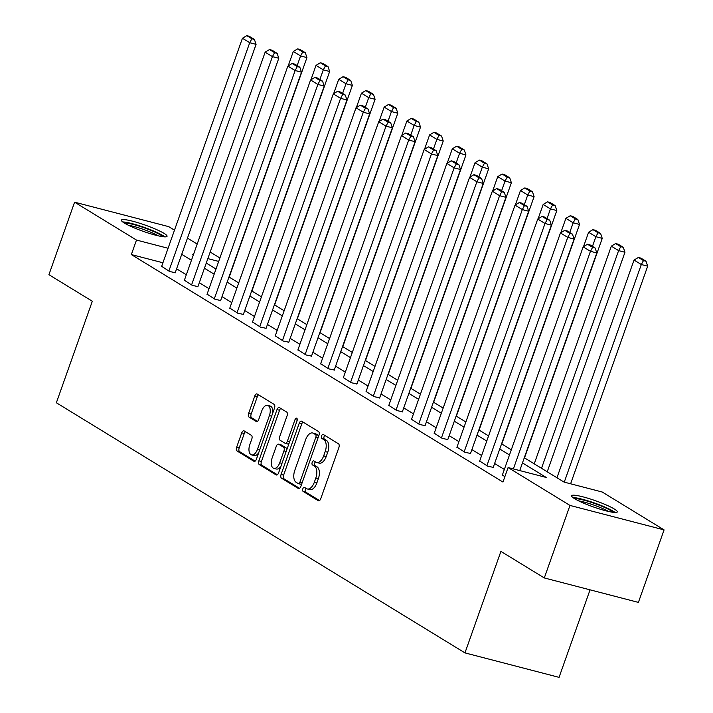 <?xml version="1.0" encoding="UTF-8"?>
<svg xmlns="http://www.w3.org/2000/svg" width="713" height="713" viewBox="0 0 713 713"><rect width="100%" height="100%" fill="white"/><g stroke="black" fill="none" stroke-linecap="round" stroke-linejoin="round"><path stroke-width="1.07" d="M302.829 488.806A2.13 1.141 -75.4 0 0 303.123 491.417L318.31 500.713A3.048 1.622 -75.4 0 0 318.551 500.811A3.048 1.622 -75.4 0 0 320.743 498.735L338.898 447.497A3.048 1.622 -75.4 0 0 338.47 443.771L323.283 434.475A2.13 1.141 -75.4 0 0 323.114 434.404A2.13 1.141 -75.4 0 0 321.581 435.857A2.13 1.141 -75.4 0 0 321.875 438.459L323.836 439.663A9.75 5.196 -75.4 0 1 325.19 451.57L323.675 455.848A9.75 5.196 -75.4 0 1 316.652 462.487A9.75 5.196 -75.4 0 1 315.877 462.158L313.907 460.955A2.13 1.141 -75.4 0 0 313.738 460.883A2.13 1.141 -75.4 0 0 312.205 462.336A2.13 1.141 -75.4 0 0 312.499 464.938L314.46 466.142A9.75 5.196 -75.4 0 1 315.814 478.049L314.299 482.318A9.75 5.196 -75.4 0 1 307.276 488.958A9.75 5.196 -75.4 0 1 306.501 488.628L304.531 487.425A2.13 1.141 -75.4 0 0 304.362 487.353A2.13 1.141 -75.4 0 0 302.829 488.806M306.037 488.352A2.13 1.141 -75.4 0 0 305.369 489.466A2.13 1.141 -75.4 0 0 305.663 492.077L319.531 500.562M324.789 435.393A2.13 1.141 -75.4 0 0 324.121 436.516A2.13 1.141 -75.4 0 0 324.415 439.119L326.385 440.322L323.836 439.663M315.413 461.872A2.13 1.141 -75.4 0 0 314.745 462.995A2.13 1.141 -75.4 0 0 315.039 465.598L317.009 466.801L314.46 466.142M164.052 233.374A24.224 3.28 -160.5 0 1 167.056 236.306A24.224 3.28 -160.5 0 1 149.561 233.454A24.224 3.28 -160.5 0 1 124.383 223.071A24.224 3.28 -160.5 0 1 121.388 220.139A24.224 3.28 -160.5 0 1 138.875 222.991A24.224 3.28 -160.5 0 1 164.052 233.374M614.294 509.002A24.224 3.28 -160.5 0 1 617.289 511.934A24.224 3.28 -160.5 0 1 599.802 509.073A24.224 3.28 -160.5 0 1 574.625 498.69A24.224 3.28 -160.5 0 1 571.63 495.758A24.224 3.28 -160.5 0 1 589.116 498.61A24.224 3.28 -160.5 0 1 614.294 509.002M244.158 430.902A3.048 1.622 -75.4 0 0 243.917 430.795A3.048 1.622 -75.4 0 0 241.725 432.871L236.636 447.247A3.048 1.622 -75.4 0 0 237.055 450.972L253.917 461.293A3.048 1.622 -75.4 0 0 254.158 461.4A3.048 1.622 -75.4 0 0 256.359 459.324L274.505 408.077A3.048 1.622 -75.4 0 0 274.086 404.351L257.215 394.031A3.048 1.622 -75.4 0 0 256.974 393.924A3.048 1.622 -75.4 0 0 254.782 396L248.632 413.371A3.048 1.622 -75.4 0 0 249.051 417.087L256.27 421.508A3.048 1.622 -75.4 0 0 256.511 421.615A3.048 1.622 -75.4 0 0 258.703 419.538L261.751 410.929A8.155 4.349 -75.4 0 1 267.633 405.376A8.155 4.349 -75.4 0 1 269.398 415.608L257.455 449.342A8.155 4.349 -75.4 0 1 251.582 454.894A8.155 4.349 -75.4 0 1 249.808 444.662L251.796 439.039A3.048 1.622 -75.4 0 0 251.377 435.313L244.158 430.902M524.287 457.755L564.045 482.086L602.191 492.006L664.079 529.893L638.402 602.396L544.304 577.949L500.909 551.381L464.956 652.894L56.363 402.765L92.316 301.251L48.921 274.692L74.598 202.18L168.696 226.636L174.471 230.165M544.304 577.949L569.981 505.437L508.093 467.55L546.238 477.46L522.46 462.906M162.929 262.776L131.344 254.568L502.959 482.05L508.093 467.55M131.344 254.568L136.486 240.067L74.598 202.18M281.082 474.457A3.048 1.622 -75.4 0 0 281.501 478.182L298.373 488.503A3.048 1.622 -75.4 0 0 298.613 488.61A3.048 1.622 -75.4 0 0 300.806 486.533L318.952 435.286A3.048 1.622 -75.4 0 0 318.533 431.57L301.67 421.24A3.048 1.622 -75.4 0 0 301.43 421.133A3.048 1.622 -75.4 0 0 299.228 423.21L281.082 474.457L283.622 475.116A3.048 1.622 -75.4 0 0 284.05 478.842L299.594 488.352M276.145 474.903L259.282 464.573A3.048 1.622 -75.4 0 1 258.855 460.856L277 409.61A3.048 1.622 -75.4 0 1 279.202 407.533A3.048 1.622 -75.4 0 1 279.443 407.631L286.662 412.052A3.048 1.622 -75.4 0 1 287.081 415.777L279.719 436.561A3.048 1.622 -75.4 0 0 280.147 440.277L284.933 443.21A3.048 1.622 -75.4 0 0 285.173 443.317A3.048 1.622 -75.4 0 0 287.366 441.24L295.03 419.601A2.13 1.141 -75.4 0 1 296.563 418.148A2.13 1.141 -75.4 0 1 297.036 420.83L278.578 472.924A3.048 1.622 -75.4 0 1 276.386 475.001A3.048 1.622 -75.4 0 1 276.145 474.903L276.644 475.027M464.956 652.894L559.063 677.35L590.052 589.838M504.341 469.457L494.608 463.503M481.623 455.554L471.899 449.6M458.905 441.65L449.181 435.688M436.196 427.738L426.463 421.784M413.478 413.834L403.745 407.881M390.76 399.931L381.036 393.977M368.042 386.027L358.318 380.065M345.333 372.115L335.6 366.161M322.615 358.211L312.882 352.258M299.897 344.308L290.164 338.354M277.179 330.404L267.455 324.442M254.47 316.492L244.737 310.538M231.752 302.588L222.019 296.635M209.034 288.685L199.301 282.722M186.316 274.772L176.592 268.819M502.407 474.929L504.849 476.712M479.689 461.026L487.612 466.159L493.244 467.371M456.971 447.122L464.894 452.256L470.527 453.459M434.253 433.21L442.185 438.352L447.809 439.556M411.535 419.306L419.467 424.449L425.091 425.652M388.826 405.403L396.749 410.536L402.382 411.749M366.108 391.499L374.031 396.633L379.664 397.836M343.39 377.587L351.313 382.729L356.946 383.933M320.672 363.683L328.604 368.817L334.228 370.029M297.963 349.78L305.886 354.914L311.519 356.126M275.245 335.868L283.168 341.01L288.801 342.213M252.527 321.964L260.45 327.107L266.083 328.31M229.809 308.061L237.741 313.194L243.365 314.406M207.1 294.157L215.023 299.291L220.656 300.503M184.382 280.245L192.305 285.387L197.938 286.59M161.664 266.341L169.587 271.484L175.22 272.687M664.079 529.893L569.981 505.437M187.466 238.115L197.189 244.078M210.175 252.028L219.907 257.981M193.375 254.844L192.439 254.603L193.276 255.12M206.262 263.07L215.994 269.024M228.98 276.974L238.712 282.927M251.698 290.877L261.43 296.84M274.416 304.79L284.139 310.743M297.134 318.693L306.857 324.647M319.843 332.597L329.575 338.559M342.561 346.509L352.293 352.463M365.279 360.413L375.002 366.366M387.997 374.316L397.72 380.27M410.706 388.22L420.438 394.182M433.424 402.132L443.156 408.086M456.142 416.036L465.865 421.989M478.86 429.939L488.583 435.893M501.569 443.842L511.301 449.805M218.686 261.421L207.848 258.605M168.063 248.267L136.486 240.067M509.474 454.956L499.751 449.003M486.756 441.053L477.033 435.099M464.047 427.149L454.315 421.187M441.329 413.237L431.597 407.283M418.611 399.333L408.888 393.38M395.893 385.43L386.17 379.468M373.184 371.518L363.452 365.564M350.466 357.614L340.734 351.661M327.748 343.711L318.016 337.757M305.03 329.807L295.307 323.845M282.321 315.895L272.589 309.941M259.603 301.991L249.871 296.038M236.885 288.088L227.153 282.134M214.167 274.184L204.444 268.222M191.449 260.272L181.726 254.318M307.276 488.958L309.816 489.626A9.75 5.196 -75.4 0 0 316.839 482.986L314.299 482.318M317.009 466.801A9.75 5.196 -75.4 0 1 318.354 478.708L316.839 482.986M316.652 462.487L319.192 463.147A9.75 5.196 -75.4 0 0 326.215 456.507L323.675 455.848M326.385 440.322A9.75 5.196 -75.4 0 1 327.73 452.238L326.215 456.507M302.989 422.051A3.048 1.622 -75.4 0 0 301.777 423.87L283.622 475.116M298.212 483.557A2.13 1.141 -75.4 0 0 298.382 483.628A2.13 1.141 -75.4 0 0 299.915 482.175L315.841 437.194A2.13 1.141 -75.4 0 0 315.547 434.591L313.479 433.317A9.75 5.196 -75.4 0 0 312.704 432.987A9.75 5.196 -75.4 0 0 305.681 439.627L294.79 470.375A9.75 5.196 -75.4 0 0 296.136 482.291L298.212 483.557M298.56 483.646L300.752 484.216A2.13 1.141 -75.4 0 0 300.922 484.287A2.13 1.141 -75.4 0 0 301.688 484.047M318.595 436.294A2.13 1.141 -75.4 0 0 318.096 435.251L315.547 434.591M312.704 432.987L315.244 433.647A9.75 5.196 -75.4 0 1 316.019 433.985L318.096 435.251M277.366 474.751L261.823 465.233L259.282 464.573M280.762 408.442A3.048 1.622 -75.4 0 0 279.549 410.269L261.404 461.516A3.048 1.622 -75.4 0 0 261.823 465.233M287.473 443.869A3.048 1.622 -75.4 0 0 287.713 443.976A3.048 1.622 -75.4 0 0 289.032 443.424M272.081 458.12A8.155 4.349 -75.4 0 0 273.854 468.361A8.155 4.349 -75.4 0 0 279.728 462.808L283.943 450.919A3.048 1.622 -75.4 0 0 283.516 447.194L278.73 444.27A3.048 1.622 -75.4 0 0 278.489 444.163A3.048 1.622 -75.4 0 0 276.296 446.24L272.081 458.12M273.854 468.361L276.403 469.02A8.155 4.349 -75.4 0 0 280.975 466.159M286.804 449.707A3.048 1.622 -75.4 0 0 286.065 447.862L283.516 447.194M280.77 444.796A3.048 1.622 -75.4 0 1 281.029 444.823A3.048 1.622 -75.4 0 1 281.279 444.93L286.065 447.862M251.582 454.894L254.122 455.554A8.155 4.349 -75.4 0 0 258.703 452.702M272.678 413.228A8.155 4.349 -75.4 0 0 270.174 406.036L267.633 405.376M258.543 394.842A3.048 1.622 -75.4 0 0 257.322 396.66L251.172 414.03A3.048 1.622 -75.4 0 0 251.591 417.747L257.491 421.356M245.486 431.704A3.048 1.622 -75.4 0 0 244.265 433.531L239.176 447.907A3.048 1.622 -75.4 0 0 239.595 451.632L255.138 461.142M570.614 483.797L647.68 266.172L641.317 264.523L564.259 482.148M556.951 477.746L634.035 260.067L638.376 257.455L643.474 260.575L646.014 261.234L640.916 258.115L638.376 257.455M643.474 260.575L641.317 264.523L634.035 260.067M646.014 261.234L647.68 266.172M502.317 475.17L583.172 246.841L590.453 251.306L596.808 252.955L595.15 248.017L590.052 244.898L587.503 244.238L592.601 247.358L595.15 248.017M519.75 470.58L596.808 252.955M513.387 468.922L590.453 251.306L592.601 247.358M587.503 244.238L583.172 246.841M574.687 498.726A20.962 2.834 -160.5 0 1 576.541 498.726A20.962 2.834 -160.5 0 1 596.906 504.332A20.962 2.834 -160.5 0 1 613.046 512.308M608.554 511.471A19.411 2.629 19.5 0 0 578.706 500.9M615.123 512.495A24.064 3.253 19.5 0 0 595.872 503.503A24.064 3.253 19.5 0 0 574.01 497.621A24.064 3.253 19.5 0 0 572.958 497.567M124.445 223.107A20.962 2.834 -160.5 0 1 141.138 226.77A20.962 2.834 -160.5 0 1 160.568 235.005A20.962 2.834 -160.5 0 1 162.805 236.689M164.881 236.876A24.064 3.253 19.5 0 0 163.108 235.664A24.064 3.253 19.5 0 0 142.333 226.725A24.064 3.253 19.5 0 0 122.716 221.948M158.313 235.843A19.411 2.629 19.5 0 0 128.465 225.281M547.227 471.792L624.962 252.268L618.608 250.611L541.515 468.298M534.233 463.842L611.326 246.154L615.658 243.552L620.756 246.671L623.296 247.331L618.198 244.211L615.658 243.552M620.756 246.671L618.608 250.611L611.326 246.154M623.296 247.331L624.962 252.268M524.51 457.889L602.244 238.365L595.89 236.707L592.467 246.377M583.51 246.645L588.608 232.251L592.94 229.648L598.038 232.768L600.578 233.427L595.489 230.308L592.94 229.648M598.038 232.768L595.89 236.707L588.608 232.251M600.578 233.427L602.244 238.365M479.599 461.258L560.454 232.937L567.735 237.393L574.099 239.051L572.432 234.114L567.334 230.994L564.794 230.335L569.892 233.454L572.432 234.114M493.155 467.603L574.099 239.051M486.881 465.714L567.735 237.393L569.892 233.454M564.794 230.335L560.454 232.937M456.89 447.354L537.745 219.034L545.017 223.49L551.381 225.139L549.714 220.21L544.616 217.091L542.076 216.422L547.174 219.551L549.714 220.21M470.446 453.7L551.381 225.139M464.172 451.81L545.017 223.49L547.174 219.551M542.076 216.422L537.745 219.034M501.792 443.985L579.526 224.452L573.172 222.804L569.749 232.474M560.792 232.732L565.89 218.347L570.231 215.736L575.32 218.855L577.869 219.524L572.771 216.404L570.231 215.736M575.32 218.855L573.172 222.804L565.89 218.347M577.869 219.524L579.526 224.452M479.074 430.073L556.817 210.549L550.454 208.9L547.031 218.561M538.083 218.829L543.172 204.444L547.513 201.832L552.611 204.952L555.151 205.611L550.053 202.492L547.513 201.832M552.611 204.952L550.454 208.9L543.172 204.444M555.151 205.611L556.817 210.549M456.365 416.169L534.099 196.645L527.736 194.988L524.313 204.658M515.365 204.925L520.463 190.531L524.795 187.929L529.893 191.048L532.433 191.708L527.335 188.588L524.795 187.929M529.893 191.048L527.736 194.988L520.463 190.531M532.433 191.708L534.099 196.645M434.172 433.451L515.027 205.13L522.308 209.586L528.663 211.235L526.996 206.298L521.907 203.178L519.358 202.519L524.456 205.638L526.996 206.298M447.728 439.796L528.663 211.235M441.454 437.907L522.308 209.586L524.456 205.638M519.358 202.519L515.027 205.13M411.454 419.538L492.309 191.218L499.59 195.674L505.945 197.332L504.287 192.394L499.189 189.275L496.64 188.615L501.738 191.735L504.287 192.394M425.01 425.884L505.945 197.332M418.736 424.003L499.59 195.674L501.738 191.735M496.64 188.615L492.309 191.218M388.737 405.635L469.591 177.314L476.872 181.77L483.236 183.428L481.569 178.491L476.471 175.371L473.931 174.712L479.02 177.831L481.569 178.491M402.292 411.98L483.236 183.428M396.018 410.091L476.872 181.77L479.02 177.831M473.931 174.712L469.591 177.314M366.027 391.731L446.873 163.411L454.154 167.867L460.518 169.516L458.851 164.587L453.753 161.468L451.213 160.799L456.311 163.919L458.851 164.587M379.583 398.077L460.518 169.516M373.309 396.187L454.154 167.867L456.311 163.919M451.213 160.799L446.873 163.411M343.309 377.828L424.164 149.507L431.445 153.963L437.8 155.612L436.133 150.675L431.035 147.555L428.495 146.896L433.593 150.015L436.133 150.675M356.865 384.164L437.8 155.612M350.591 382.284L431.445 153.963L433.593 150.015M428.495 146.896L424.164 149.507M320.592 363.915L401.446 135.595L408.727 140.051L415.082 141.709L413.424 136.771L408.326 133.652L405.777 132.992L410.875 136.112L413.424 136.771M334.147 370.261L415.082 141.709M327.873 368.371L408.727 140.051L410.875 136.112M405.777 132.992L401.446 135.595M297.874 350.012L378.728 121.691L386.009 126.148L392.364 127.805L390.706 122.868L385.608 119.748L383.068 119.089L388.157 122.208L390.706 122.868M311.429 356.357L392.364 127.805M305.155 354.468L386.009 126.148L388.157 122.208M383.068 119.089L378.728 121.691M275.165 336.108L356.01 107.788L363.291 112.244L369.655 113.893L367.988 108.964L362.89 105.836L360.35 105.176L365.448 108.296L367.988 108.964M288.72 342.454L369.655 113.893M282.437 340.564L363.291 112.244L365.448 108.296M360.35 105.176L356.01 107.788M252.447 322.205L333.301 93.884L340.582 98.341L346.937 99.989L345.27 95.052L340.172 91.932L337.632 91.273L342.73 94.392L345.27 95.052M266.002 328.541L346.937 99.989M259.728 326.661L340.582 98.341L342.73 94.392M337.632 91.273L333.301 93.884M229.729 308.292L310.583 79.972L317.864 84.428L324.219 86.086L322.552 81.148L317.463 78.029L314.914 77.369L320.012 80.489L322.552 81.148M243.285 314.638L324.219 86.086M237.01 312.749L317.864 84.428L320.012 80.489M314.914 77.369L310.583 79.972M207.011 294.389L287.865 66.068L295.146 70.525L301.501 72.173L299.843 67.245L294.745 64.125L292.196 63.466L297.294 66.585L299.843 67.245M220.567 300.734L301.501 72.173M214.292 298.845L295.146 70.525L297.294 66.585M292.196 63.466L287.865 66.068M184.293 280.485L265.147 52.165L272.428 56.621L278.792 58.27L277.125 53.332L272.027 50.213L269.487 49.553L274.585 52.673L277.125 53.332M197.849 286.831L278.792 58.27M191.574 284.942L272.428 56.621L274.585 52.673M269.487 49.553L265.147 52.165M433.647 402.266L511.381 182.733L505.027 181.084L501.604 190.754M492.647 191.013L497.745 176.628L502.077 174.025L507.175 177.145L509.715 177.804L504.626 174.685L502.077 174.025M507.175 177.145L505.027 181.084L497.745 176.628M509.715 177.804L511.381 182.733M410.929 388.353L488.663 168.829L482.309 167.181L478.886 176.851M469.929 177.109L475.027 162.724L479.359 160.113L484.457 163.232L487.006 163.901L481.908 160.773L479.359 160.113M484.457 163.232L482.309 167.181L475.027 162.724M487.006 163.901L488.663 168.829M388.211 374.45L465.954 154.926L459.591 153.277L456.168 162.938M447.22 163.206L452.309 148.812L456.65 146.21L461.739 149.329L464.288 149.988L459.19 146.869L456.65 146.21M461.739 149.329L459.591 153.277L452.309 148.812M464.288 149.988L465.954 154.926M365.493 360.546L443.236 141.022L436.873 139.365L433.451 149.035M424.502 149.302L429.6 134.909L433.932 132.306L439.03 135.425L441.57 136.085L436.472 132.966L433.932 132.306M439.03 135.425L436.873 139.365L429.6 134.909M441.57 136.085L443.236 141.022M342.784 346.643L420.518 127.11L414.164 125.461L410.741 135.131M401.784 135.39L406.882 121.005L411.214 118.403L416.312 121.522L418.852 122.181L413.754 119.062L411.214 118.403M416.312 121.522L414.164 125.461L406.882 121.005M418.852 122.181L420.518 127.11M320.066 332.73L397.801 113.207L391.446 111.558L388.024 121.228M379.066 121.486L384.164 107.102L388.496 104.49L393.594 107.61L396.143 108.269L391.045 105.15L388.496 104.49M393.594 107.61L391.446 111.558L384.164 107.102M396.143 108.269L397.801 113.207M297.348 318.827L375.091 99.303L368.728 97.645L365.306 107.315M356.357 107.583L361.446 93.189L365.787 90.587L370.876 93.706L373.425 94.366L368.327 91.246L365.787 90.587M370.876 93.706L368.728 97.645L361.446 93.189M373.425 94.366L375.091 99.303M274.63 304.923L352.374 85.4L346.01 83.742L342.588 93.412M333.639 93.679L338.728 79.286L343.069 76.683L348.167 79.803L350.707 80.462L345.609 77.343L343.069 76.683M348.167 79.803L346.01 83.742L338.728 79.286M350.707 80.462L352.374 85.4M251.921 291.02L329.656 71.487L323.301 69.838L319.87 79.508M310.921 79.767L316.019 65.382L320.351 62.771L325.449 65.89L327.989 66.559L322.891 63.439L320.351 62.771M325.449 65.89L323.301 69.838L316.019 65.382M327.989 66.559L329.656 71.487M229.203 277.107L306.938 57.584L300.583 55.935L297.161 65.596M288.204 65.863L293.301 51.479L297.633 48.867L302.731 51.987L305.271 52.646L300.182 49.527L297.633 48.867M302.731 51.987L300.583 55.935L293.301 51.479M305.271 52.646L306.938 57.584M161.584 266.582L242.438 38.252L249.71 42.718L256.074 44.366L254.407 39.429L249.309 36.31L246.769 35.65L251.867 38.769L254.407 39.429M175.14 272.919L256.074 44.366M168.865 271.038L249.71 42.718L251.867 38.769M246.769 35.65L242.438 38.252M305.663 492.077L303.123 491.417M324.415 439.119L321.875 438.459M315.039 465.598L312.499 464.938M318.354 478.708L315.814 478.049M327.73 452.238L325.19 451.57M318.809 500.838L318.31 500.713M301.777 423.87L299.228 423.21M298.872 488.637L298.373 488.503M284.05 478.842L281.501 478.182M302.143 482.754L299.915 482.175M318.078 437.773L315.841 437.194M316.019 433.985L313.479 433.317M261.404 461.516L258.855 460.856M279.549 410.269L277 409.61M289.594 441.819L287.366 441.24M297.205 420.171L295.03 419.601M281.965 463.388L279.728 462.808M286.171 451.498L283.943 450.919M281.279 444.93L278.73 444.27M259.684 449.921L257.455 449.342M271.635 416.187L269.398 415.608M256.769 421.641L256.27 421.508M251.591 417.747L249.051 417.087M251.172 414.03L248.632 413.371M257.322 396.66L254.782 396M254.425 461.427L253.917 461.293M239.595 451.632L237.055 450.972M239.176 447.907L236.636 447.247M244.265 433.531L241.725 432.871M300.922 484.287L298.382 483.628M287.713 443.976L285.173 443.317M281.029 444.823L278.489 444.163"/></g></svg>
